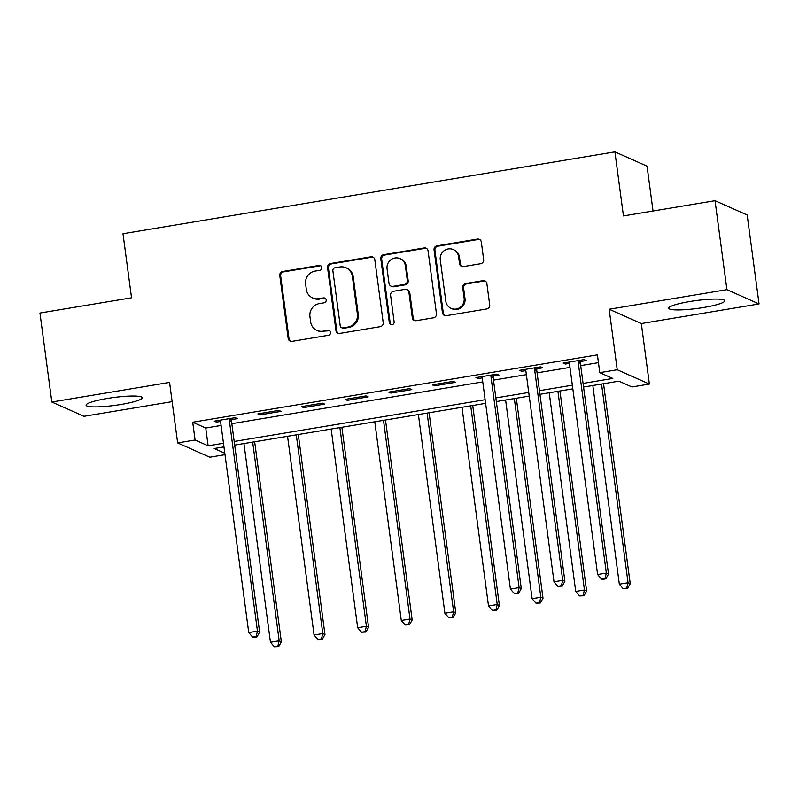 <?xml version="1.0" encoding="UTF-8"?>
<svg xmlns="http://www.w3.org/2000/svg" width="799" height="799" viewBox="0 0 799 799"><rect width="100%" height="100%" fill="white"/><g stroke="black" fill="none" stroke-linecap="round" stroke-linejoin="round"><path stroke-width="1.2" d="M321.847 267.475A2.487 2.407 -66 0 0 319.131 265.428L282.736 271.49A3.556 3.436 -66 0 0 279.78 275.545L288.169 338.426A3.556 3.436 -66 0 0 292.064 341.353L328.449 335.29A2.487 2.407 -66 0 0 329.138 330.576A2.487 2.407 -66 0 0 327.8 330.406L323.086 331.186A11.396 10.996 -66 0 1 310.641 321.837L309.942 316.594A11.396 10.996 -66 0 1 319.4 303.59L324.114 302.811A2.487 2.407 -66 0 0 324.803 298.087A2.487 2.407 -66 0 0 323.465 297.917L318.751 298.696A11.396 10.996 -66 0 1 306.307 289.348L305.608 284.104A11.396 10.996 -66 0 1 315.066 271.101L319.78 270.322A2.487 2.407 -66 0 0 321.847 267.475M320.878 265.837A2.487 2.407 -66 0 0 320 265.817L283.605 271.87A3.556 3.436 -66 0 0 280.649 275.935L289.038 338.816A3.556 3.436 -66 0 0 290.596 341.273M329.548 330.816A2.487 2.407 -66 0 0 328.669 330.796L323.086 331.186M325.213 298.327A2.487 2.407 -66 0 0 324.334 298.307L318.751 298.696M689.976 301.493A28.285 3.985 172.4 0 0 668.713 308.244A28.285 3.985 172.4 0 0 703.529 307.515A28.285 3.985 172.4 0 0 724.793 300.764A28.285 3.985 172.4 0 0 689.976 301.493M107.346 398.451A28.285 3.985 172.4 0 0 86.082 405.213A28.285 3.985 172.4 0 0 120.899 404.484A28.285 3.985 172.4 0 0 142.162 397.732A28.285 3.985 172.4 0 0 107.346 398.451M480.708 263.71A3.556 3.436 -66 0 0 483.665 259.645L481.318 242.007A3.556 3.436 -66 0 0 477.422 239.081L437.013 245.812A3.556 3.436 -66 0 0 434.057 249.877L442.446 312.749A3.556 3.436 -66 0 0 446.331 315.675L486.741 308.953A3.556 3.436 -66 0 0 489.707 304.888L486.861 283.575A3.556 3.436 -66 0 0 482.966 280.659L465.677 283.535A3.556 3.436 -66 0 0 462.721 287.6L464.129 298.167A9.518 9.188 -66 0 1 451.095 308.384A9.518 9.188 -66 0 1 445.802 301.213L440.279 259.815A9.518 9.188 -66 0 1 453.313 249.588A9.518 9.188 -66 0 1 458.606 256.769L459.525 263.67A3.556 3.436 -66 0 0 463.42 266.586L480.708 263.71M715.035 200.689L747.175 214.991L759.05 303.96L726.91 289.657L715.035 200.689L623.45 215.93L614.91 151.87L122.986 233.737L131.535 297.797L39.95 313.038L51.825 402.017L169.568 382.411L177.638 442.916L195.086 440.009L192.709 422.222L597.412 354.866L599.789 372.664L617.227 369.757L649.377 384.059L631.929 386.956L618.895 381.163L583.56 387.046M726.91 289.657L609.158 309.253L617.227 369.757M374.811 259.735A3.556 3.436 -66 0 0 370.926 256.809L330.516 263.53A3.556 3.436 -66 0 0 327.55 267.595L335.94 330.476A3.556 3.436 -66 0 0 339.835 333.403L380.244 326.671A3.556 3.436 -66 0 0 383.2 322.616L374.811 259.735M383.76 254.671L424.169 247.95A3.556 3.436 -66 0 1 428.064 250.866L436.454 313.747A3.556 3.436 -66 0 1 433.497 317.812L416.199 320.689A3.556 3.436 -66 0 1 412.314 317.772L408.908 292.264A3.556 3.436 -66 0 0 405.013 289.348L393.547 291.255A3.556 3.436 -66 0 0 390.591 295.32L394.127 321.867A2.487 2.407 -66 0 1 390.721 324.544A2.487 2.407 -66 0 1 389.333 322.666L380.803 258.736A3.556 3.436 -66 0 1 383.76 254.671L384.629 255.061L425.038 248.329L424.169 247.95M51.825 402.017L83.965 416.309L172.135 401.637M192.709 422.222L205.743 428.014L221.093 425.458M231.82 423.68L482.756 381.912M493.482 380.134L526.371 374.651M537.088 372.873L569.977 367.4M580.703 365.612L598.451 362.656M231.71 419.575L237.383 418.636L235.216 417.667L214.282 421.153L216.449 422.122L220.524 421.443M260.065 414.861L280.998 411.375L278.821 410.406L257.887 413.892L260.065 414.861L259.895 413.562M303.67 407.6L324.604 404.114L322.436 403.155L301.503 406.631L303.67 407.6L303.5 406.301M347.285 400.349L368.219 396.863L366.042 395.895L345.108 399.38L347.285 400.349L347.106 399.041M390.891 393.088L411.825 389.602L409.657 388.634L388.723 392.119L390.891 393.088L390.721 391.79M434.506 385.827L455.44 382.341L453.263 381.383L432.329 384.858L434.506 385.827L434.326 384.529M493.373 376.029L499.045 375.091L496.878 374.122L475.944 377.607L478.112 378.566L482.187 377.897M536.978 368.778L542.661 367.83L540.484 366.861L519.55 370.346L521.727 371.315L525.802 370.636M580.593 361.518L586.266 360.569L584.099 359.61L563.165 363.086L565.332 364.054L569.407 363.375M653.033 211.006L647.05 166.172L614.91 151.87M609.158 309.253L641.307 323.555L759.05 303.96M641.307 323.555L649.377 384.059M224.998 454.681L209.787 457.218L177.638 442.916M583.07 383.41L612.823 378.456L599.789 372.664M195.086 440.009L208.12 445.812L223.47 443.255M234.197 441.467L485.133 399.71M495.849 397.922L528.738 392.449M539.465 390.661L572.354 385.188M223.96 446.891L214.202 448.519L224.799 453.233M572.833 388.833L539.944 394.307M529.228 396.084L496.339 401.557M485.622 403.345L234.676 445.103M205.743 428.014L208.12 445.812M216.449 422.122L216.279 420.823M478.112 378.566L477.942 377.268M521.727 371.315L521.547 370.017M565.332 364.054L565.163 362.756M312.629 297.927L313.498 298.317A11.396 10.996 -66 0 0 319.62 299.086M316.963 330.416L317.832 330.806A11.396 10.996 -66 0 0 323.955 331.575M373.253 257.278A3.556 3.436 -66 0 0 371.795 257.198L331.385 263.92A3.556 3.436 -66 0 0 328.419 267.985L336.808 330.866A3.556 3.436 -66 0 0 338.367 333.323M334.931 267.795A2.487 2.407 -66 0 0 332.863 270.641L340.224 325.832A2.487 2.407 -66 0 0 342.951 327.88L347.915 327.061A11.396 10.996 -66 0 0 357.383 314.057L352.349 276.324A11.396 10.996 -66 0 0 339.895 266.976L334.931 267.795M341.612 327.71L342.481 328.099A2.487 2.407 -66 0 0 343.82 328.269L342.951 327.88M346.017 267.745L346.886 268.124A11.396 10.996 -66 0 1 353.218 276.714L358.252 314.436A11.396 10.996 -66 0 1 348.783 327.44L343.82 328.269M426.506 248.409A3.556 3.436 -66 0 0 425.038 248.329M406.931 289.588L407.8 289.967A3.556 3.436 -66 0 1 409.777 292.654L413.183 318.152A3.556 3.436 -66 0 0 414.741 320.609M384.629 255.061A3.556 3.436 -66 0 0 381.672 259.126L390.202 323.046A2.487 2.407 -66 0 0 391.17 324.684M405.373 265.807A9.518 9.188 -66 0 0 390.721 259.875A9.518 9.188 -66 0 0 387.056 268.854L389.003 283.435A3.556 3.436 -66 0 0 392.888 286.362L404.364 284.454A3.556 3.436 -66 0 0 407.32 280.389L405.373 265.807L406.242 266.187A9.518 9.188 -66 0 0 400.958 259.016L400.089 258.626M390.981 286.122L391.85 286.511A3.556 3.436 -66 0 0 393.757 286.751L392.888 286.362M406.242 266.187L408.189 280.779A3.556 3.436 -66 0 1 405.233 284.844L393.757 286.751M453.313 249.588L454.182 249.977A9.518 9.188 -66 0 1 459.475 257.158L460.394 264.05A3.556 3.436 -66 0 0 461.952 266.516M451.095 308.384L451.964 308.774A9.518 9.188 -66 0 0 464.998 298.546L464.129 298.167M485.303 281.118A3.556 3.436 -66 0 0 483.834 281.038L466.546 283.915A3.556 3.436 -66 0 0 463.59 287.98L464.998 298.546M479.76 239.55A3.556 3.436 -66 0 0 478.291 239.47L437.882 246.192A3.556 3.436 -66 0 0 434.926 250.257L443.315 313.138A3.556 3.436 -66 0 0 444.873 315.595M243.945 443.565L270.452 642.266L279.181 640.808L281.348 641.777L254.661 441.777M277.832 646.161L274.337 646.741L278.701 646.551L277.832 646.161L279.181 640.808L252.664 442.117M274.337 646.741L270.452 642.266M281.348 641.777L278.701 646.551M229.543 418.616L229.423 419.095A3.625 3.496 -66 0 0 229.343 420.464L257.458 631.15L248.739 632.598L220.624 421.912A3.625 3.496 -66 0 0 220.194 420.624L219.955 420.204M232.05 418.197L231.59 420.054A3.625 3.496 -66 0 0 231.52 421.433L259.625 632.119L257.458 631.15L256.109 636.503L252.624 637.083L253.493 637.472L256.978 636.883L256.109 636.503M256.978 636.883L259.625 632.119M248.739 632.598L252.624 637.083M287.55 436.304L314.067 635.005L322.786 633.557L324.963 634.516L298.277 434.526M321.438 638.9L317.952 639.49L322.307 639.29L321.438 638.9L322.786 633.557L296.279 434.856M317.952 639.49L314.067 635.005M324.963 634.516L322.307 639.29M331.166 429.053L357.672 627.744L366.401 626.296L368.569 627.265L341.882 427.265M365.053 631.649L361.557 632.229L365.922 632.029L365.053 631.649L366.401 626.296L339.885 427.595M361.557 632.229L357.672 627.744M368.569 627.265L365.922 632.029M374.771 421.792L401.288 620.483L410.007 619.035L412.174 620.004L385.498 420.004M408.659 624.389L405.173 624.968L409.527 624.778L408.659 624.389L410.007 619.035L383.5 420.344M405.173 624.968L401.288 620.483M412.174 620.004L409.527 624.778M418.386 414.531L444.893 613.233L453.622 611.774L455.79 612.743L429.103 412.753M452.274 617.128L448.778 617.707L453.143 617.517L452.274 617.128L453.622 611.774L427.105 413.083M448.778 617.707L444.893 613.233M455.79 612.743L453.143 617.517M461.992 407.28L488.509 605.972L497.228 604.523L499.395 605.492L472.718 405.493M495.879 609.877L492.394 610.456L496.748 610.256L495.879 609.877L497.228 604.523L470.711 405.822M492.394 610.456L488.509 605.972M499.395 605.492L496.748 610.256M505.607 400.019L532.114 598.711L540.833 597.262L543.01 598.231L516.324 398.232M539.485 602.616L535.999 603.195L540.354 603.005L539.485 602.616L540.833 597.262L514.326 398.571M535.999 603.195L532.114 598.711M543.01 598.231L540.354 603.005M491.195 375.061L491.085 375.55A3.625 3.496 -66 0 0 491.005 376.918L519.12 587.605L510.401 589.053L482.286 378.366A3.625 3.496 -66 0 0 481.857 377.078L481.617 376.659M493.712 374.651L493.253 376.509A3.625 3.496 -66 0 0 493.183 377.887L521.288 588.563L519.12 587.605L517.772 592.958L514.286 593.537L518.641 593.337L517.772 592.958M518.641 593.337L521.288 588.563M510.401 589.053L514.286 593.537M549.213 392.758L575.729 591.46L584.449 590.002L586.616 590.97L559.939 390.981M583.1 595.355L579.615 595.934L583.969 595.744L583.1 595.355L584.449 590.002L557.932 391.31M579.615 595.934L575.729 591.46M586.616 590.97L583.969 595.744M534.811 367.81L534.691 368.289A3.625 3.496 -66 0 0 534.621 369.657L562.726 580.344L554.007 581.792L525.892 371.106A3.625 3.496 -66 0 0 525.462 369.827L525.233 369.398M537.318 367.39L536.868 369.258A3.625 3.496 -66 0 0 536.788 370.626L564.903 581.312L562.726 580.344L561.377 585.697L557.892 586.276L562.246 586.086L561.377 585.697M562.246 586.086L564.903 581.312M554.007 581.792L557.892 586.276M592.828 385.508L619.335 584.199L628.054 582.751L630.231 583.709L603.545 383.72M626.706 588.104L623.22 588.683L627.575 588.483L626.706 588.104L628.054 582.751L601.547 384.049M623.22 588.683L619.335 584.199M630.231 583.709L627.575 588.483M578.416 360.549L578.306 361.028A3.625 3.496 -66 0 0 578.226 362.396L606.341 573.083L597.612 574.541L569.507 363.855A3.625 3.496 -66 0 0 569.078 362.566L568.838 362.147M580.933 360.129L580.474 361.997A3.625 3.496 -66 0 0 580.404 363.365L608.508 574.052L606.341 573.083L604.993 578.436L601.497 579.015L602.366 579.405L605.862 578.826L604.993 578.436M605.862 578.826L608.508 574.052M597.612 574.541L601.497 579.015M320 265.817L319.131 265.428M328.669 330.796L327.8 330.406M324.334 298.307L323.465 297.917M289.038 338.816L288.169 338.426M280.649 275.935L279.78 275.545M283.605 271.87L282.736 271.49M336.808 330.866L335.94 330.476M328.419 267.985L327.55 267.595M331.385 263.92L330.516 263.53M371.795 257.198L370.926 256.809M348.783 327.44L347.915 327.061M358.252 314.436L357.383 314.057M353.218 276.714L352.349 276.324M413.183 318.152L412.314 317.772M409.777 292.654L408.908 292.264M390.202 323.046L389.333 322.666M381.672 259.126L380.803 258.736M405.233 284.844L404.364 284.454M408.189 280.779L407.32 280.389M460.394 264.05L459.525 263.67M459.475 257.158L458.606 256.769M463.59 287.98L462.721 287.6M466.546 283.915L465.677 283.535M483.834 281.038L482.966 280.659M443.315 313.138L442.446 312.749M434.926 250.257L434.057 249.877M437.882 246.192L437.013 245.812M478.291 239.47L477.422 239.081M229.423 419.095L231.59 420.054M229.343 420.464L231.52 421.433M491.085 375.55L493.253 376.509M491.005 376.918L493.183 377.887M534.691 368.289L536.868 369.258M534.621 369.657L536.788 370.626M578.306 361.028L580.474 361.997M578.226 362.396L580.404 363.365"/></g></svg>
